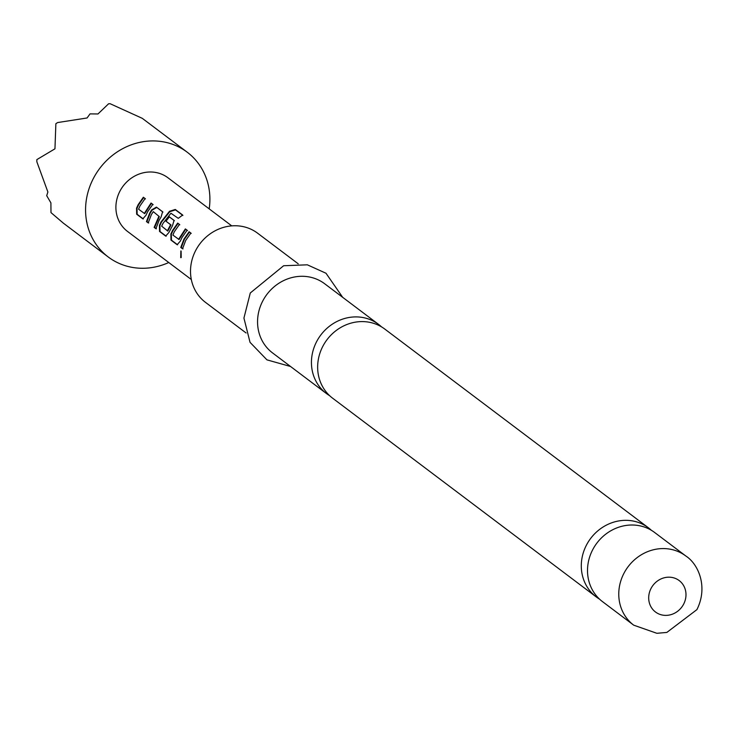 <?xml version="1.0" encoding="UTF-8"?>
<svg xmlns="http://www.w3.org/2000/svg" width="737" height="737" viewBox="0 0 737 737"><rect width="100%" height="100%" fill="white"/><g stroke="black" fill="none" stroke-linecap="round" stroke-linejoin="round"><path stroke-width="1.11" d="M180.712 257.637L180.869 250.939L180.712 257.637M181.201 257.563L181.099 251.031M651.37 530.29A43.299 39.687 127 0 0 648.394 527.775A43.299 39.687 127 0 0 642.544 524.182A43.299 39.687 127 0 0 586.615 544.781A43.299 39.687 127 0 0 596.261 596.933A43.299 39.687 127 0 0 599.494 599.107M381.517 326.86A43.299 39.687 127 0 0 378.532 324.354A43.299 39.687 127 0 0 372.682 320.752A43.299 39.687 127 0 0 316.763 341.36A43.299 39.687 127 0 0 326.399 393.512A43.299 39.687 127 0 0 329.632 395.686M144.268 213.49L151.048 203.034L152.808 204.361L147.621 211.768L146.009 215.25L142.812 218.843L136.658 214.2L136.557 208.129L138.169 204.646L143.356 197.24L145.115 198.566L139.938 205.973L138.574 209.207L144.719 213.656L151.398 203.366L153.158 204.693M143.3 218.926L137.137 214.283L137.018 208.285L138.602 204.858L143.715 197.571L145.475 198.898M156.382 228.792L154.623 227.466L159.303 216.595L153.287 211.657L151.371 214.596L148.211 222.915L146.451 221.588L149.611 213.269L151.61 209.934L156.437 207.106L162.601 211.749L161.062 217.056L159.054 220.391L155.903 228.71L154.134 227.383L158.897 216.337M148.699 222.998L146.939 221.671L150.044 213.481L152.015 210.202L151.61 209.934M167.336 230.884L170.615 224.711L165.613 220.943L168.994 216.567L174.043 220.372L172.495 225.679L168.884 232.496L165.696 236.098L159.533 231.446L159.441 225.375L161.053 221.892L169.519 211.289L175.277 209.465L182.675 215.038L178.28 218.336L170.929 213.242L163.006 223.366L161.67 226.167L167.796 231.05L171.021 224.969L166.009 221.201L169.344 216.899L174.393 220.704M166.175 236.181L160.021 231.538L159.901 225.531L161.486 222.104L169.814 211.666L169.519 211.289M178.584 239.359L185.365 228.903L187.124 230.23L181.938 237.636L180.325 241.119L177.138 244.721L170.975 240.078L170.883 233.998L172.495 230.515L177.681 223.108L179.441 224.435L174.254 231.842L172.9 235.075L179.045 239.525L185.715 229.235L187.474 230.561M177.617 244.804L171.454 240.161L171.334 234.154L172.928 230.727L178.032 223.44L177.681 223.108M183.016 248.866L181.256 247.54L184.361 239.35L189.473 232.063L189.114 231.74L190.874 233.067L185.687 240.465L182.536 248.784L180.777 247.457L183.928 239.138L189.114 231.74M168.755 262.519A65.611 60.13 -53 0 1 117.109 262.446A65.611 60.13 -53 0 1 108.238 256.992A65.611 60.13 -53 0 1 96.483 173.075A65.611 60.13 -53 0 1 178.363 146.755A65.611 60.13 -53 0 1 187.226 152.209A65.611 60.13 -53 0 1 209.197 208.866M187.226 152.209L142.296 118.344L110.099 103.705L108.597 103.779L97.966 113.968L90.025 113.885L87.086 117.975L57.652 122.554L55.874 123.678L54.953 148.819L36.85 159.607L36.859 161.808L47.887 192.007L46.707 195.692L50.899 202.85L50.982 212.597L63.318 223.127L108.238 256.992M648.753 528.862A43.299 39.687 -53 0 1 654.603 532.464L685.861 556.02A43.299 39.687 -53 0 0 624.092 573.027A43.299 39.687 -53 0 0 633.728 625.179L602.479 601.613A43.299 39.687 -53 0 1 592.834 549.461A43.299 39.687 -53 0 1 648.753 528.862M596.261 596.933L332.617 398.192A43.299 39.687 -53 0 1 322.972 346.04A43.299 39.687 -53 0 1 378.892 325.441A43.299 39.687 -53 0 1 384.751 329.043L648.394 527.775M246.084 332.967L205.476 302.354A43.299 39.687 -53 0 1 195.83 250.202A43.299 39.687 -53 0 1 257.6 233.196L298.218 263.809M326.399 393.512L272.524 352.894A43.299 39.687 -53 0 1 262.879 300.742A43.299 39.687 -53 0 1 324.648 283.736L378.532 324.354M191.325 279.526L127.51 231.427A33.589 30.788 -53 0 1 120.03 190.966A33.589 30.788 -53 0 1 167.953 177.774L231.759 225.881M181.256 247.54L180.777 247.457M189.473 232.063L191.233 233.389M179.303 239.276L178.842 239.11M178.032 223.44L179.791 224.767M171.454 240.161L170.975 240.078M169.814 211.666L175.517 209.898L175.277 209.465M175.517 209.898L182.905 215.462M159.901 225.531L159.441 225.375M160.021 231.538L159.533 231.446M152.015 210.202L156.797 207.429L156.437 207.106M156.797 207.429L162.951 212.072M146.939 221.671L146.451 221.588M159.303 216.595L153.287 211.657M154.623 227.466L154.134 227.383M137.018 208.285L136.557 208.129M137.137 214.283L136.658 214.2M651.112 588.292A19.678 18.038 -53 0 1 676.529 578.932A19.678 18.038 -53 0 1 683.567 604.276A19.678 18.038 -53 0 1 658.15 613.635A19.678 18.038 -53 0 1 651.112 588.292M633.728 625.179L656.87 633.295L666.847 632.429L696.898 609.637C708.285 586.993 698.492 564.146 685.861 556.02M342.705 297.352L326.003 273.252L307.329 264.813L283.634 265.744L250.285 292.985L243.929 318.08L250.036 342.337L266.951 359.859L290.581 366.501"/></g></svg>
